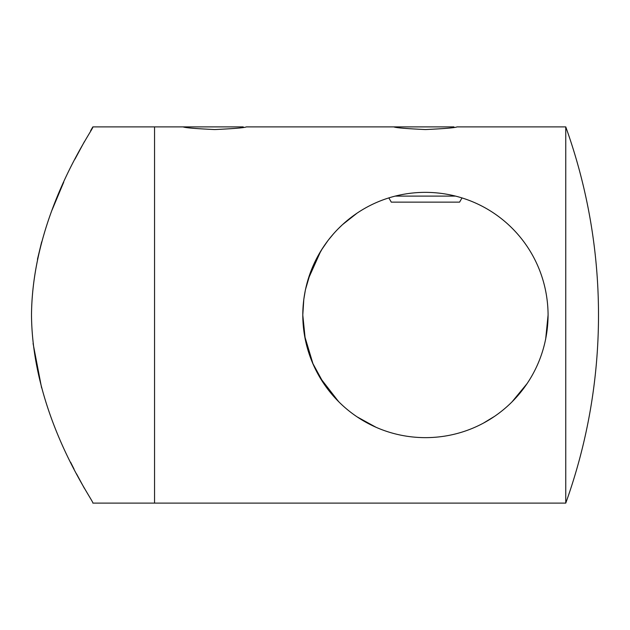<?xml version="1.0" encoding="UTF-8"?>
<svg xmlns="http://www.w3.org/2000/svg" width="630" height="630" viewBox="0 0 630 630"><rect width="100%" height="100%" fill="white"/><g stroke="black" fill="none" stroke-linecap="round" stroke-linejoin="round"><path stroke-width="0.94" d="M565.764 503.11L565.764 126.89A556.81 556.81 0 0 1 565.764 503.11L154.555 503.11L154.555 126.89L92.854 126.89L90.649 130.662M37.446 259.324L41.667 241.896M52.07 210.011L63.717 182.18M74.954 159.177L84.428 141.577M31.5 315C32.406 211.727 95.429 126.677 92.854 126.89C95.445 126.614 32.295 212.042 31.5 315C32.358 418.076 95.382 503.291 92.854 503.11C95.484 503.386 32.335 418.162 31.5 315M84.357 488.305L76.521 473.831M74.056 469.09L70.615 462.262M41.596 387.828L33.067 343.445M425.439 129.56C406.24 128.67 395.703 127.772 393.837 126.89C395.703 127.772 406.232 128.67 425.439 129.56C444.623 128.67 455.159 127.78 457.041 126.89C455.199 127.772 444.662 128.662 425.439 129.56M246.354 126.89L453.939 126.89M214.751 129.56C195.552 128.67 185.023 127.772 183.149 126.89C185.015 127.772 195.552 128.67 214.751 129.56C233.943 128.67 244.471 127.78 246.354 126.89C244.519 127.772 233.982 128.662 214.751 129.56M92.854 503.11L154.555 503.11L154.555 126.89L243.251 126.89M545.659 339.271L548.084 315C547.706 383.205 493.195 437.519 425.549 437.645C357.911 437.614 303.061 383.284 302.786 315L305.29 339.641L312.535 362.911L323.97 383.906L338.964 401.979M304.558 335.727L313.118 364.266M319.906 377.488L338.578 401.593M342.436 405.295L340.302 403.287M303.723 330.081L302.786 315C303.093 246.755 357.911 192.363 425.463 192.355C493.235 192.575 547.683 246.645 548.084 315M357.234 416.934L375.85 427.179M483.95 422.793L494.109 416.619M512.033 401.861L527.231 383.418M356.832 213.334L342.429 224.705L337.987 229.013M305.424 289.729L303.739 299.786M308.038 279.492L320.804 251.016M321.103 250.519L327.923 240.613M328.23 240.211L333.735 233.549M322.56 248.22L315.071 261.513M310.842 271.302L305.408 289.8M303.833 299.022L302.786 315M462.01 197.938L459.585 202.136L391.293 202.136L388.868 197.93M395.293 196.111L455.577 196.111M565.764 126.89L457.041 126.89"/></g></svg>

